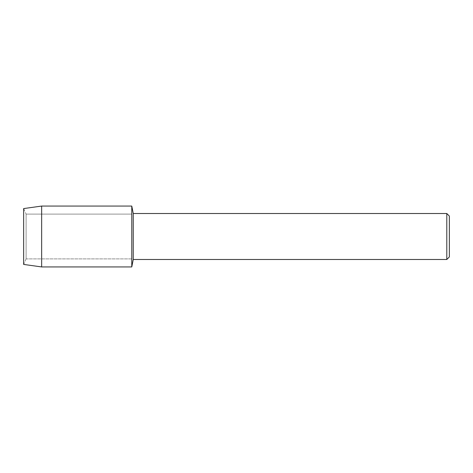 <?xml version="1.0" encoding="UTF-8"?>
<svg xmlns="http://www.w3.org/2000/svg" width="473" height="473" viewBox="0 0 473 473"><rect width="100%" height="100%" fill="white"/><g stroke="black" fill="none" stroke-linecap="round" stroke-linejoin="round"><path stroke-width="0.35" stroke-dasharray="2.37 1.77" d="M26.11 258.897L23.65 264.425L23.65 208.575L26.11 214.103L131.778 214.103L131.778 258.897L26.11 258.897L26.11 214.103L26.11 258.897L23.65 264.425L23.65 208.575L26.11 214.103L26.11 258.897L26.11 214.103L131.778 214.103L131.778 258.897L131.778 214.103L131.778 258.897L26.11 258.897M449.35 216.066L449.35 256.934M446.796 213.512L446.796 259.488M133.25 213.512L133.25 259.488M131.778 206.062L131.778 266.938L131.778 206.062M41.659 206.062L41.659 266.938"/><path stroke-width="0.71" d="M23.65 264.425L23.65 208.575L41.659 206.062L131.778 206.062L133.25 213.512L446.796 213.512L449.35 216.066L449.35 256.934L446.796 259.488L133.25 259.488L131.778 266.938L131.778 206.062L131.778 266.938L41.659 266.938L23.65 264.425L23.65 208.575M133.25 259.488L133.25 213.512M446.796 259.488L446.796 213.512M41.659 266.938L41.659 206.062"/></g></svg>
